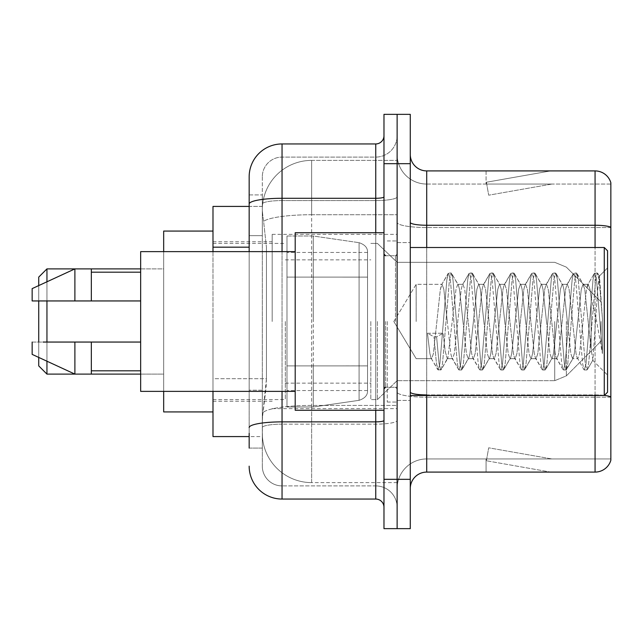 <?xml version="1.0" encoding="UTF-8"?>
<svg xmlns="http://www.w3.org/2000/svg" width="643" height="643" viewBox="0 0 643 643"><rect width="100%" height="100%" fill="white"/><g stroke="black" fill="none" stroke-linecap="round" stroke-linejoin="round"><path stroke-width="0.48" stroke-dasharray="3.21 2.41" d="M397.125 321.5L397.125 234.365L397.125 321.5M272.182 321.5L272.182 234.365L272.182 321.5M249.162 235.668L262.312 235.668L262.312 390.205L262.312 194.909L262.312 235.668L249.162 235.668L249.162 390.205L249.162 206.419L262.424 206.419L262.384 207.094A49.318 49.318 0 0 1 311.638 160.388L397.125 160.388L311.638 160.388L311.638 214.73L311.638 160.388A49.318 49.318 0 0 0 262.384 207.094L262.424 206.419L212.994 206.419L212.994 378.695L266.435 378.695L266.114 387.263L262.513 416.857L266.435 378.695L266.435 247.177L266.435 378.695L212.994 378.695L212.994 436.581L262.424 436.581L262.312 433.294A49.318 49.318 0 0 0 311.638 482.612L397.125 482.612L397.125 405.436L397.125 482.612L311.638 482.612L311.638 405.436L311.638 482.612A49.318 49.318 0 0 1 262.312 433.294L262.312 423.263L262.424 436.581L249.162 436.581M262.513 416.857L262.312 423.263L262.513 416.857M212.994 321.5L212.994 411.922L212.994 321.5M397.125 160.388L397.125 214.73L397.125 160.388M397.125 405.436L397.125 214.73L397.125 405.436L311.638 405.436A49.318 8.568 180 0 0 262.907 412.677A49.318 8.568 180 0 1 311.638 405.436L397.125 405.436M262.384 207.094C262.095 208.975 262.497 213.725 263.606 221.345L266.435 247.177L263.606 221.345C262.497 213.725 262.095 208.975 262.384 207.094A49.318 49.318 0 0 1 311.638 160.388M212.994 391.37L212.994 251.63M249.162 448.091L262.312 448.091L262.312 390.205L262.312 448.091L249.162 448.091L249.162 251.63M249.162 466.175A32.881 32.881 0 0 0 282.044 499.056L282.044 485.907A19.732 19.732 0 0 1 262.312 466.175L262.312 204L262.312 466.175A19.732 19.732 0 0 0 282.044 485.907L375.753 485.907L375.753 433.294L375.753 499.056A8.222 8.222 0 0 1 383.975 507.279L383.975 135.721L383.975 507.279M397.125 433.294L397.125 196.862L397.125 433.294M383.975 321.5L383.975 410.274L383.975 321.5M383.975 163.676L383.975 114.35L397.125 114.35L397.125 163.676L397.125 114.35L410.274 114.35L410.274 163.676L397.125 163.676L397.125 479.324L397.125 163.676L383.975 163.676L383.975 479.324L397.125 479.324L397.125 528.65L397.125 479.324L410.274 479.324L410.274 163.676M410.274 479.324L410.274 528.65L383.975 528.65L383.975 479.324M397.125 135.721L397.125 196.862L397.125 135.721A21.372 21.372 0 0 1 375.753 157.093A21.372 21.372 0 0 0 397.125 135.721A21.372 21.372 0 0 1 375.753 157.093L375.753 485.907L282.044 485.907L282.044 424.155L375.753 424.155A21.372 3.713 0 0 0 397.125 420.45A21.372 3.713 0 0 1 375.753 424.155L375.753 157.093L282.044 157.093L375.753 157.093M249.162 194.909L262.312 194.909L249.162 194.909L249.162 427.587A32.881 5.707 180 0 1 282.044 421.872L282.044 143.944A32.881 32.881 0 0 0 249.162 176.825A32.881 32.881 0 0 1 282.044 143.944L375.753 143.944A8.222 8.222 0 0 0 383.975 135.721A8.222 8.222 0 0 1 375.753 143.944L375.753 433.294L375.753 424.155L282.044 424.155L282.044 157.093L282.044 200.568L375.753 200.568A21.372 3.713 0 0 0 397.125 196.862A21.372 3.713 0 0 1 375.753 200.568L282.044 200.568L282.044 433.294L282.044 421.872L375.753 421.872A8.222 1.431 0 0 0 383.975 420.45M282.044 499.056L375.753 499.056M249.162 427.587L249.162 433.294M262.312 176.825L262.312 204L262.312 176.825A19.732 19.732 0 0 1 282.044 157.093A19.732 19.732 0 0 0 262.312 176.825A19.732 19.732 0 0 1 282.044 157.093M397.125 507.279A21.372 21.372 0 0 0 375.753 485.907A21.372 21.372 0 0 1 397.125 507.279A21.372 21.372 0 0 0 375.753 485.907M410.274 321.5L410.274 242.588L410.274 321.5M387.263 321.5L387.263 402.06L387.263 321.5M397.125 406.336L397.125 222.398L397.125 406.336M604.348 395.413A16.437 2.853 180 0 0 595.064 394.915L595.064 472.091A16.437 16.437 0 0 0 610.85 460.259L610.85 406.336L610.85 458.941L426.719 458.941L426.719 395.485M410.274 488.535L410.274 154.465L410.274 488.535A16.437 16.437 0 0 1 426.719 472.091L426.719 406.336L426.719 458.941L610.85 458.941L610.85 184.059L426.719 184.059A29.594 29.594 0 0 1 397.125 154.465L397.125 222.398L397.125 154.465A29.594 29.594 0 0 0 426.719 184.059L426.719 397.197A29.594 5.136 0 0 1 397.125 392.061A29.594 5.136 0 0 0 426.719 397.197L426.719 184.059A29.594 29.594 0 0 1 397.125 154.465M426.719 184.059L610.85 184.059L610.85 406.336L610.85 182.741A16.437 16.437 0 0 0 595.064 170.909L426.719 170.909A16.437 16.437 0 0 1 410.274 154.465M549.54 471.898A13.149 13.149 0 0 0 551.831 472.091L486.068 472.091L551.831 472.091A13.149 13.149 0 0 1 549.54 471.898A13.149 13.149 0 0 0 551.831 472.091A13.149 13.149 0 0 1 549.54 471.898A13.149 13.149 0 0 0 551.831 472.091A13.149 13.149 0 0 1 549.54 471.898A13.149 13.149 0 0 0 551.831 472.091A13.149 13.149 0 0 1 549.54 471.898A13.149 13.149 0 0 0 551.831 472.091A13.149 13.149 0 0 1 549.54 471.898L486.397 460.758L549.54 471.898M486.068 458.941L486.068 472.091L486.068 458.941L486.719 458.941L486.397 460.758L486.719 458.941L486.068 458.941L486.068 472.091L486.068 458.941L486.719 458.941L486.397 460.758L486.719 458.941L486.068 458.941L486.068 472.091L486.068 458.941L486.719 458.941L486.397 460.758L486.719 458.941L486.068 458.941L486.068 472.091L486.068 458.941L486.719 458.941L486.397 460.758L486.719 458.941L486.068 458.941L486.068 472.091L486.068 458.941L486.719 458.941L486.397 460.758L486.719 458.941L486.068 458.941M595.064 472.091L426.719 472.091M551.831 170.909L486.068 170.909L551.831 170.909A13.149 13.149 0 0 0 549.54 171.102A13.149 13.149 0 0 1 551.831 170.909A13.149 13.149 0 0 0 549.54 171.102A13.149 13.149 0 0 1 551.831 170.909A13.149 13.149 0 0 0 549.54 171.102A13.149 13.149 0 0 1 551.831 170.909A13.149 13.149 0 0 0 549.54 171.102A13.149 13.149 0 0 1 551.831 170.909A13.149 13.149 0 0 0 549.54 171.102A13.149 13.149 0 0 1 551.831 170.909M551.831 458.941L486.719 458.941L551.831 458.941L486.719 458.941L551.831 458.941L486.719 458.941L551.831 458.941L486.719 458.941L551.831 458.941L486.719 458.941L551.831 458.941L488.688 447.809L486.719 458.941L488.688 447.809L486.719 458.941L488.688 447.809L486.719 458.941L488.688 447.809L486.719 458.941L488.688 447.809L486.719 458.941L488.688 447.809L551.831 458.941M486.719 184.059L486.068 184.059L486.719 184.059L486.068 184.059L486.719 184.059L486.068 184.059L486.719 184.059L486.068 184.059L486.719 184.059L486.068 184.059L486.719 184.059L486.397 182.242L549.54 171.102L486.397 182.242L486.719 184.059L486.397 182.242L549.54 171.102L486.397 182.242L486.719 184.059L486.397 182.242L549.54 171.102L486.397 182.242L486.719 184.059L486.397 182.242L549.54 171.102L486.397 182.242L486.719 184.059L486.397 182.242L549.54 171.102L486.397 182.242L486.719 184.059L551.831 184.059L486.719 184.059L551.831 184.059L486.719 184.059L551.831 184.059L486.719 184.059L551.831 184.059L486.719 184.059L551.831 184.059L486.719 184.059L488.688 195.191L486.719 184.059M397.125 488.535A29.594 29.594 0 0 1 426.719 458.941A29.594 29.594 0 0 0 397.125 488.535A29.594 29.594 0 0 1 426.719 458.941M486.068 170.909L486.068 184.059L486.068 170.909M551.831 184.059L488.688 195.191L551.831 184.059M416.166 321.5L416.166 284.335L416.166 321.5M607.563 321.5L607.563 392.19L607.563 250.81L607.563 375.102L607.563 250.81L604.275 247.515L604.275 395.485L604.275 247.515L604.275 395.485L607.563 392.19L607.563 321.5M383.975 410.274L295.193 410.274L295.193 232.726L295.193 391.37L295.193 232.726L383.975 232.726M295.193 391.37L140.656 391.37L140.656 251.63L140.656 321.5L140.656 251.63L295.193 251.63M447.311 321.5L443.831 289.318L442.087 284.335L440.351 289.318L433.39 353.682L431.654 358.665L431.099 358.199L429.91 353.682L427.474 333.251L434.001 336.819L436.605 336.819L443.131 333.251L427.474 333.251L434.001 336.819L436.605 336.819L443.131 333.251L427.474 333.251L429.91 353.682L431.099 358.199L437.746 369.604L436.436 363.472L434.001 336.819L436.436 363.472L438.172 369.966L431.099 358.199L431.654 358.665L433.39 353.682L440.351 289.318L441.54 284.801L448.187 273.396L446.877 279.528L439.916 363.472L438.172 369.966L440.785 369.966L439.048 363.472L436.605 336.819L439.048 363.472L440.785 369.966L441.211 369.604L438.172 369.966L439.916 363.472L446.877 279.528L448.613 273.034L441.54 284.801L442.087 284.335L443.831 289.318L450.791 353.682L451.981 358.199L450.791 353.682L447.311 321.5M468.192 321.5L464.712 289.318L462.968 284.335L462.421 284.801L461.232 289.318L454.271 353.682L452.527 358.665L451.981 358.199L458.628 369.604L457.318 363.472L450.357 279.528L448.613 273.034L451.225 273.034L449.481 279.528L442.529 363.472L441.211 369.604L447.858 358.199L447.311 358.665L445.261 351.665L443.131 333.251L445.261 351.665L447.311 358.665L452.527 358.665L458.628 369.604L457.318 363.472L450.357 279.528L448.613 273.034L451.225 273.034L449.481 279.528L442.529 363.472L441.211 369.604L447.311 358.665L452.527 358.665L454.271 353.682L461.232 289.318L462.421 284.801L469.068 273.396L467.75 279.528L460.798 363.472L459.054 369.966L458.628 369.604L461.666 369.966L459.922 363.472L452.961 279.528L451.225 273.034L458.298 284.801L457.752 284.335L456.008 289.318L447.858 358.199L456.008 289.318L457.752 284.335L462.968 284.335L469.068 273.396L467.75 279.528L460.798 363.472L459.054 369.966L461.666 369.966L459.922 363.472L452.961 279.528L451.651 273.396L457.752 284.335L462.968 284.335L464.712 289.318L471.673 353.682L472.862 358.199L471.673 353.682L468.192 321.5M462.968 321.5L459.488 289.318L458.298 284.801L459.488 289.318L466.448 353.682L468.192 358.665L466.448 353.682L462.968 321.5M489.066 321.5L485.586 289.318L483.849 284.335L483.295 284.801L482.105 289.318L475.145 353.682L473.409 358.665L472.862 358.199L479.509 369.604L478.191 363.472L471.231 279.528L469.494 273.034L469.068 273.396L472.107 273.034L470.363 279.528L463.402 363.472L461.666 369.966L468.739 358.199L468.192 358.665L473.409 358.665L479.509 369.604L478.191 363.472L471.231 279.528L469.494 273.034L472.107 273.034L470.363 279.528L463.402 363.472L462.092 369.604L468.192 358.665L473.409 358.665L475.145 353.682L482.105 289.318L483.295 284.801L489.95 273.396L488.632 279.528L481.671 363.472L479.935 369.966L479.509 369.604L482.547 369.966L480.803 363.472L473.843 279.528L472.107 273.034L479.18 284.801L478.625 284.335L476.889 289.318L469.929 353.682L468.739 358.199L469.929 353.682L476.889 289.318L478.625 284.335L483.849 284.335L489.95 273.396L488.632 279.528L481.671 363.472L479.935 369.966L482.547 369.966L480.803 363.472L473.843 279.528L472.533 273.396L478.625 284.335L483.849 284.335L485.586 289.318L492.546 353.682L493.736 358.199L492.546 353.682L489.066 321.5M483.849 321.5L480.369 289.318L479.18 284.801L480.369 289.318L487.33 353.682L489.066 358.665L487.33 353.682L483.849 321.5M509.947 321.5L506.467 289.318L504.731 284.335L504.176 284.801L502.987 289.318L496.026 353.682L494.29 358.665L493.736 358.199L500.383 369.604L499.072 363.472L492.112 279.528L490.376 273.034L489.95 273.396L492.98 273.034L491.244 279.528L484.283 363.472L482.547 369.966L489.62 358.199L489.066 358.665L494.29 358.665L500.383 369.604L499.072 363.472L492.112 279.528L490.376 273.034L492.98 273.034L491.244 279.528L484.283 363.472L482.973 369.604L489.066 358.665L494.29 358.665L496.026 353.682L502.987 289.318L504.176 284.801L510.823 273.396L509.513 279.528L502.553 363.472L500.817 369.966L500.383 369.604L503.421 369.966L501.685 363.472L494.724 279.528L492.98 273.034L500.061 284.801L499.507 284.335L497.77 289.318L490.81 353.682L489.62 358.199L490.81 353.682L497.77 289.318L499.507 284.335L504.731 284.335L510.823 273.396L509.513 279.528L502.553 363.472L500.817 369.966L503.421 369.966L501.685 363.472L494.724 279.528L493.406 273.396L499.507 284.335L504.731 284.335L506.467 289.318L513.427 353.682L514.617 358.199L513.427 353.682L509.947 321.5M504.731 321.5L501.251 289.318L500.061 284.801L501.251 289.318L508.211 353.682L509.947 358.665L508.211 353.682L504.731 321.5M530.829 321.5L527.348 289.318L525.604 284.335L525.058 284.801L523.868 289.318L516.908 353.682L515.164 358.665L514.617 358.199L521.264 369.604L519.954 363.472L512.993 279.528L511.249 273.034L510.823 273.396L513.861 273.034L512.125 279.528L505.165 363.472L503.421 369.966L510.494 358.199L509.947 358.665L515.164 358.665L521.264 369.604L519.954 363.472L512.993 279.528L511.249 273.034L513.861 273.034L512.125 279.528L505.165 363.472L503.847 369.604L509.947 358.665L515.164 358.665L516.908 353.682L523.868 289.318L525.058 284.801L531.705 273.396L530.395 279.528L523.434 363.472L521.69 369.966L521.264 369.604L524.302 369.966L522.558 363.472L515.606 279.528L513.861 273.034L520.934 284.801L520.388 284.335L518.644 289.318L511.683 353.682L510.494 358.199L511.683 353.682L518.644 289.318L520.388 284.335L525.604 284.335L531.705 273.396L530.395 279.528L523.434 363.472L521.69 369.966L524.302 369.966L522.558 363.472L515.606 279.528L514.287 273.396L520.388 284.335L525.604 284.335L527.348 289.318L534.309 353.682L535.498 358.199L534.309 353.682L530.829 321.5M525.604 321.5L522.124 289.318L520.934 284.801L522.124 289.318L529.085 353.682L530.829 358.665L529.085 353.682L525.604 321.5M551.702 321.5L548.23 289.318L546.486 284.335L545.939 284.801L544.75 289.318L537.789 353.682L536.045 358.665L535.498 358.199L542.145 369.604L540.827 363.472L533.875 279.528L532.131 273.034L531.705 273.396L534.743 273.034L532.999 279.528L526.038 363.472L524.302 369.966L531.375 358.199L530.829 358.665L536.045 358.665L542.145 369.604L540.827 363.472L533.875 279.528L532.131 273.034L534.743 273.034L532.999 279.528L526.038 363.472L524.728 369.604L530.829 358.665L536.045 358.665L537.789 353.682L544.75 289.318L545.939 284.801L552.586 273.396L551.268 279.528L544.308 363.472L542.571 369.966L542.145 369.604L545.184 369.966L543.439 363.472L536.479 279.528L534.743 273.034L541.816 284.801L541.269 284.335L539.525 289.318L532.565 353.682L531.375 358.199L532.565 353.682L539.525 289.318L541.269 284.335L546.486 284.335L552.586 273.396L551.268 279.528L544.308 363.472L542.571 369.966L545.184 369.966L543.439 363.472L536.479 279.528L535.169 273.396L541.269 284.335L546.486 284.335L548.23 289.318L555.182 353.682L556.372 358.199L555.182 353.682L551.702 321.5M546.486 321.5L543.005 289.318L541.816 284.801L543.005 289.318L549.966 353.682L551.702 358.665L549.966 353.682L546.486 321.5M572.583 321.5L569.103 289.318L567.367 284.335L566.813 284.801L565.623 289.318L558.663 353.682L556.926 358.665L556.372 358.199L563.027 369.604L561.709 363.472L554.748 279.528L553.012 273.034L552.586 273.396L555.624 273.034L553.88 279.528L546.92 363.472L545.184 369.966L552.257 358.199L551.702 358.665L556.926 358.665L563.027 369.604L561.709 363.472L554.748 279.528L553.012 273.034L555.624 273.034L553.88 279.528L546.92 363.472L545.61 369.604L551.702 358.665L556.926 358.665L558.663 353.682L565.623 289.318L566.813 284.801L573.468 273.396L572.149 279.528L565.189 363.472L563.453 369.966L563.027 369.604L566.057 369.966L564.321 363.472L557.36 279.528L555.624 273.034L562.697 284.801L562.143 284.335L560.407 289.318L553.446 353.682L552.257 358.199L553.446 353.682L560.407 289.318L562.143 284.335L567.367 284.335L573.468 273.396L572.149 279.528L565.189 363.472L563.453 369.966L566.057 369.966L564.321 363.472L557.36 279.528L556.05 273.396L562.143 284.335L567.367 284.335L569.103 289.318L576.064 353.682L577.253 358.199L576.064 353.682L572.583 321.5M567.367 321.5L563.887 289.318L562.697 284.801L563.887 289.318L570.847 353.682L572.583 358.665L570.847 353.682L567.367 321.5M591.142 297.781L591.118 349.583L584.768 289.318L583.024 284.335L581.288 289.318L574.328 353.682L572.583 358.665L577.808 358.665L583.9 369.604L582.59 363.472L575.63 279.528L573.894 273.034L573.468 273.396L576.498 273.034L574.762 279.528L567.801 363.472L566.057 369.966L573.138 358.199L572.583 358.665L577.808 358.665L583.9 369.604L582.59 363.472L575.63 279.528L573.894 273.034L576.498 273.034L574.762 279.528L567.801 363.472L566.483 369.604L573.138 358.199L574.328 353.682L581.288 289.318L583.024 284.335L588.241 284.335L583.024 284.335L584.768 289.318L591.118 349.583L592.942 360.024L597.62 290.154L599.228 276.233L602.427 318.711L602.427 353.618L596.664 321.5L591.142 297.781L591.118 349.583L592.942 360.024L597.62 290.154L599.509 276.329L602.427 318.711L599.115 279.528L597.379 273.034L595.643 279.528L588.683 363.472L586.938 369.966L585.202 363.472L578.242 279.528L576.498 273.034L583.579 284.801L576.924 273.396L578.242 279.528L585.202 363.472L586.938 369.966L588.683 363.472L595.643 279.528L597.379 273.034L599.115 279.528L602.427 318.711L602.427 353.618L596.511 279.528L594.767 273.034L594.341 273.396L593.031 279.528L586.07 363.472L584.326 369.966L583.9 369.604L586.938 369.966L584.326 369.966L586.07 363.472L593.031 279.528L594.341 273.396L597.379 273.034L594.767 273.034L596.511 279.528L602.427 353.618L596.664 321.5L591.142 297.781L589.985 289.318L588.249 284.335L586.504 289.318L579.544 353.682L577.808 358.665L579.544 353.682L586.504 289.318L587.694 284.801L594.341 273.396L587.694 284.801L588.249 284.335L589.985 289.318L591.142 297.781M140.656 300.948L140.656 272.182L140.656 300.948L91.338 300.948L91.338 272.182L91.338 300.948L140.656 300.948L140.656 272.182L140.656 300.948L91.338 300.948L91.338 268.895L91.338 300.948L74.893 300.948L74.893 268.895L74.893 300.948L32.15 300.948L32.15 288.619L32.15 300.948L91.338 300.948L91.338 268.895L74.893 268.895L91.338 268.895M32.15 342.052L32.15 354.381L74.893 374.105L74.893 342.052L91.338 342.052L91.338 370.818L91.338 342.052L140.656 342.052L140.656 370.818L140.656 342.052L91.338 342.052L91.338 374.105L91.338 342.052L74.893 342.052L74.893 374.105L74.893 342.052L32.15 342.052L32.15 354.381L32.15 342.052L91.338 342.052L91.338 370.818L91.338 342.052L140.656 342.052L140.656 370.818L140.656 342.052M38.725 365.891L46.947 374.105L38.725 365.891L38.725 277.109L38.725 365.891L38.725 277.109L38.725 321.5L38.725 277.109L46.947 268.895L46.947 374.105L46.947 268.895L46.947 374.105L46.947 268.895L163.676 268.895L163.676 411.922L163.676 231.078L163.676 391.37M600.988 321.5L600.988 341.232L600.988 321.5M377.401 321.5L377.401 399.592L377.401 321.5M370.818 321.5L370.818 399.592L370.818 321.5M285.331 321.5L285.331 399.592L285.331 321.5M367.531 365.883L367.531 252.45L367.531 277.117L286.979 277.109L286.979 236.013L286.979 406.987L286.979 365.891L367.531 365.891L367.531 252.45L367.531 277.117L286.979 277.109L286.979 252.45L286.979 390.55L286.979 365.891L367.531 365.891L367.531 252.45L367.531 277.117L286.979 277.109L286.979 236.013L286.979 406.987L286.979 365.891L367.531 365.883M313.278 321.5L313.278 236.013L313.278 277.109L286.979 277.109L286.979 252.45L286.979 390.55L286.979 365.891L313.278 365.891L313.278 236.013L313.278 277.109L286.979 277.109L286.979 236.013L286.979 406.987L286.979 365.891L367.531 365.891L367.531 390.566L367.531 252.434L367.531 277.109L313.278 277.109L313.278 236.013L313.278 321.5M359.091 365.891L367.531 365.891L367.531 390.566C367.796 395.067 364.983 398.314 359.091 400.324L359.091 365.891L367.531 365.891L367.531 390.566L367.531 252.434C367.796 247.933 364.983 244.686 359.091 242.676L359.091 400.324L359.091 365.891L313.278 365.891L313.278 406.987L313.278 365.891L359.091 365.891L359.091 400.324L313.278 406.987L286.979 406.987L313.278 406.987L359.091 400.324C364.983 398.314 367.796 395.067 367.531 390.566L367.531 252.434L367.531 277.109L286.979 277.109L286.979 252.45L286.979 390.55L286.979 365.891L313.278 365.891M38.725 342.052L38.725 357.42M46.947 342.052L46.947 361.213M46.947 374.105L163.676 374.105L46.947 374.105L46.947 268.895L163.676 268.895L163.676 321.5L163.676 231.078L212.994 231.078L163.676 231.078M163.676 411.922L212.994 411.922L163.676 411.922L163.676 251.63M46.947 281.787L46.947 300.948M38.725 285.58L38.725 300.948M359.091 277.109L359.091 242.676C364.983 244.686 367.796 247.933 367.531 252.434L367.531 277.109L313.278 277.109M32.15 300.948L32.15 288.619L74.893 268.895L74.893 300.948L32.15 300.948M91.338 300.948L74.893 300.948M43.033 342.052L74.893 342.052M91.338 374.105L74.893 374.105L91.338 374.105L91.338 342.052M311.638 214.73L397.125 214.73L311.638 214.73L311.638 405.436L311.638 214.73A49.318 8.568 180 0 0 263.606 221.345A49.318 8.568 180 0 1 311.638 214.73M262.312 433.294A49.318 49.318 0 0 0 311.638 482.612M249.162 247.177L212.994 247.177M249.162 204A32.881 5.707 180 0 1 282.044 198.285L375.753 198.285A8.222 1.431 -0 0 0 383.975 196.862M282.044 251.63L282.044 391.37M375.753 410.274L375.753 232.726M282.044 200.568A19.732 3.424 180 0 0 262.312 204A19.732 3.424 180 0 1 282.044 200.568M282.044 424.155A19.732 3.424 180 0 0 262.312 427.587A19.732 3.424 180 0 1 282.044 424.155M282.044 485.907A19.732 19.732 0 0 1 262.312 466.175M262.312 390.205L249.162 390.205L262.312 390.205M610.85 182.741A16.437 16.437 0 0 0 595.064 170.909L595.064 394.915L426.719 394.915L426.719 170.909M595.064 395.485L595.064 394.915A16.437 2.853 180 0 1 610.85 396.972M410.274 222.398A16.437 2.853 0 0 0 426.719 225.251L595.064 225.251A16.437 2.853 180 0 1 610.85 227.3M426.719 247.515L426.719 394.915L595.064 394.915L595.064 247.515M410.274 392.061A16.437 2.853 0 0 0 426.719 394.915M610.85 227.534L426.719 227.534A29.594 5.136 0 0 1 397.125 222.398A29.594 5.136 0 0 0 426.719 227.534L610.85 227.534M610.85 397.197L426.719 397.197L610.85 397.197M395.485 321.5L395.485 255.737L395.485 321.5M385.615 321.5L385.615 387.263L385.615 321.5M566.346 321.5L566.346 375.874L566.346 321.5M554.716 321.5L554.716 380.688L554.716 321.5M286.979 406.987L313.278 406.987L359.091 400.324L359.091 242.676L359.091 400.324C364.983 398.314 367.796 395.067 367.531 390.566M272.182 234.365L397.125 234.365M212.994 241.768L272.182 241.768M212.994 401.232L272.182 401.232M272.182 408.635L397.125 408.635M383.975 255.737L397.125 255.737L383.975 255.737M383.975 387.263L397.125 387.263L383.975 387.263M397.125 242.588L410.274 242.588L397.125 242.588M387.263 402.06L397.125 402.06L387.263 402.06M387.263 240.94L397.125 240.94L387.263 240.94M397.125 400.412L410.274 400.412L397.125 400.412M393.837 321.5L416.166 284.335L442.087 284.335L416.166 284.335L393.837 321.5L416.166 358.665L431.654 358.665L416.166 358.665L393.837 321.5M410.274 395.485L604.275 395.485M385.615 255.737L395.485 255.737L397.125 254.098L395.485 255.737L385.615 255.737L383.975 254.098M385.615 387.263L395.485 387.263L397.125 388.902L395.485 387.263L385.615 387.263L383.975 388.902M599.228 276.233L607.563 267.898L599.228 276.233M592.605 360.144L607.563 375.102L592.605 360.144M91.338 272.182L140.656 272.182M91.338 370.818L140.656 370.818M410.274 247.515L604.275 247.515M592.942 360.024L587.364 369.604L592.942 360.024M599.509 276.329L597.805 273.396L599.509 276.329M600.988 341.232L566.346 375.874L554.716 380.688L566.346 375.874L600.988 341.232L566.346 375.874L554.716 380.688L397.125 380.688L377.401 399.592L370.818 399.592L377.401 399.592L397.125 380.688L554.716 380.688L397.125 380.688L377.401 399.592L370.818 399.592M285.331 383.148L370.818 383.148M212.994 399.592L285.331 399.592M212.994 243.408L285.331 243.408M285.331 259.852L370.818 259.852M370.818 243.408L377.401 243.408L397.125 262.312L554.716 262.312L397.125 262.312L377.401 243.408L370.818 243.408L377.401 243.408L397.125 262.312L554.716 262.312L566.346 267.126L600.988 301.768L566.346 267.126L554.716 262.312L566.346 267.126L600.988 301.768M286.979 236.013L313.278 236.013L359.091 242.676L313.278 236.013L286.979 236.013L313.278 236.013L359.091 242.676C364.983 244.686 367.796 247.933 367.531 252.434M367.531 252.45L286.979 252.45M367.531 390.55L286.979 390.55M38.725 277.109L46.947 268.895M140.656 374.105L163.676 374.105M140.656 268.895L163.676 268.895"/><path stroke-width="0.96" d="M249.162 235.668L249.162 194.909L249.162 206.419L212.994 206.419L212.994 251.63M249.162 436.581L212.994 436.581L212.994 391.37M249.162 448.091L249.162 433.294M383.975 479.324L383.975 528.65L397.125 528.65L397.125 479.324L397.125 528.65L410.274 528.65L410.274 479.324L397.125 479.324L397.125 163.676L397.125 479.324L383.975 479.324L383.975 163.676L397.125 163.676L397.125 114.35L397.125 163.676L410.274 163.676L410.274 479.324M410.274 163.676L410.274 114.35L383.975 114.35L383.975 163.676M282.044 391.37L282.044 499.056L375.753 499.056L375.753 410.274M249.162 251.63L249.162 176.825A32.881 32.881 0 0 1 282.044 143.944L375.753 143.944A8.222 8.222 0 0 0 383.975 135.721M249.162 176.825L249.162 194.909M383.975 507.279A8.222 8.222 0 0 0 375.753 499.056M282.044 499.056A32.881 32.881 0 0 1 249.162 466.175M410.274 488.535A16.437 16.437 0 0 1 426.719 472.091L595.064 472.091L595.064 395.485M610.85 182.741A16.437 16.437 0 0 0 595.064 170.909A16.437 16.437 0 0 1 610.85 182.741L610.85 460.259A16.437 16.437 0 0 1 595.064 472.091M610.85 227.3A16.437 2.853 180 0 0 595.064 225.251L595.064 170.909L426.719 170.909A16.437 16.437 0 0 1 410.274 154.465A16.437 16.437 0 0 0 426.719 170.909L426.719 247.515M38.725 300.948L38.725 342.052M38.725 357.42L38.725 365.891L46.947 374.105L140.656 374.105M46.947 300.948L46.947 342.052M46.947 361.213L46.947 374.105M163.676 391.37L163.676 411.922L212.994 411.922M212.994 231.078L163.676 231.078L163.676 251.63M38.725 285.58L38.725 277.109L46.947 268.895L46.947 281.787M604.275 247.515L607.563 250.81L607.563 392.19L604.275 395.485L604.275 247.515L410.274 247.515M383.975 232.726L295.193 232.726L295.193 410.274L383.975 410.274M295.193 251.63L140.656 251.63L140.656 391.37L295.193 391.37M46.947 268.895L74.893 268.895L74.893 300.948L140.656 300.948M91.338 300.948L91.338 268.895L74.893 268.895L32.15 288.619L32.15 300.948L74.893 300.948M140.656 342.052L91.338 342.052L91.338 374.105M32.15 342.052L32.15 354.381L74.893 374.105L74.893 342.052L43.033 342.052M91.338 342.052L74.893 342.052M249.162 247.177L212.994 247.177M383.975 420.45A8.222 1.431 0 0 1 375.753 421.872L282.044 421.872A32.881 5.707 180 0 0 249.162 427.587M282.044 143.944L282.044 198.285L375.753 198.285L375.753 143.944M249.162 204A32.881 5.707 180 0 1 282.044 198.285L282.044 251.63M375.753 232.726L375.753 198.285A8.222 1.431 0 0 0 383.975 196.862M426.719 395.485L426.719 472.091M595.064 247.515L595.064 225.251L426.719 225.251A16.437 2.853 0 0 1 410.274 222.398M610.85 396.972A16.437 2.853 180 0 0 604.348 395.413M426.719 394.915A16.437 2.853 -0 0 1 410.274 392.061M91.338 268.895L140.656 268.895M410.274 395.485L604.275 395.485M385.615 255.737L383.975 254.098M91.338 272.182L140.656 272.182M91.338 370.818L140.656 370.818M385.615 387.263L383.975 388.902"/></g></svg>
